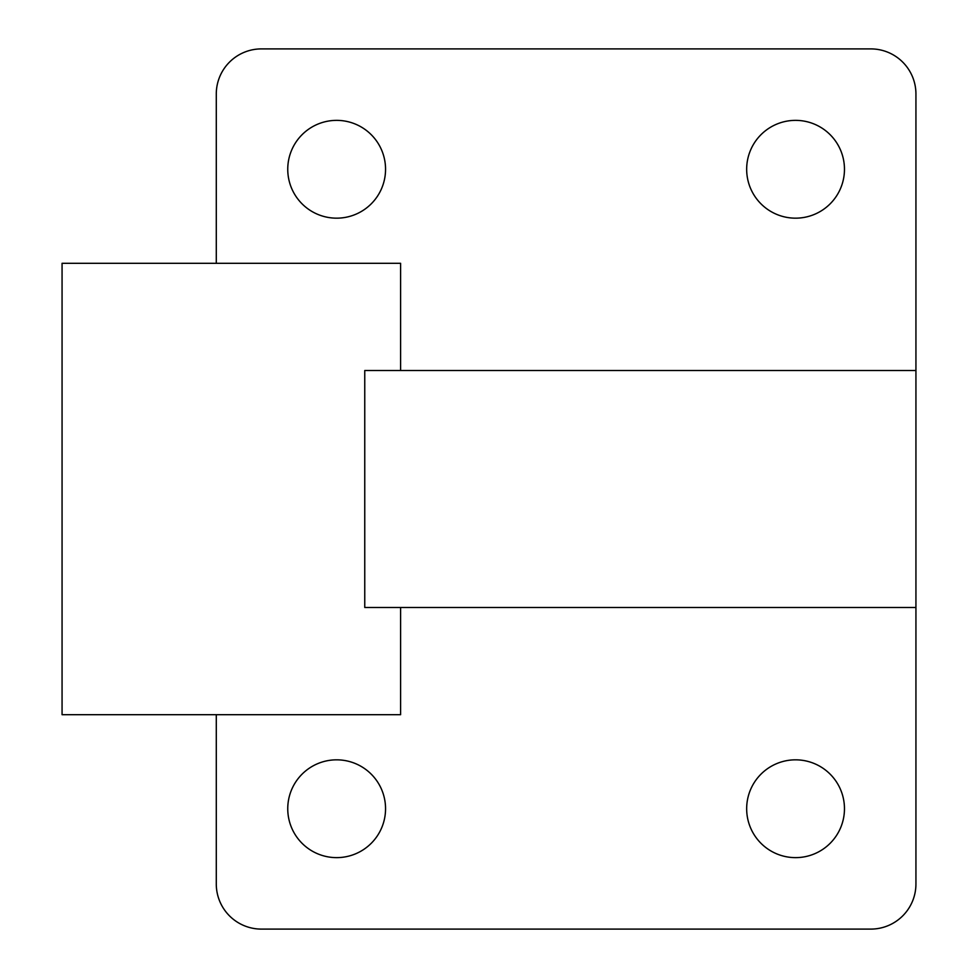 <?xml version="1.0" encoding="UTF-8"?>
<svg xmlns="http://www.w3.org/2000/svg" width="978" height="978" viewBox="0 0 978 978"><rect width="100%" height="100%" fill="white"/><g stroke="black" fill="none" stroke-linecap="round" stroke-linejoin="round"><path stroke-width="1.47" d="M400.601 607.485L400.601 714.698L62.066 714.698L62.066 263.302L400.601 263.302L400.601 370.515M746.666 808.733A48.9 48.9 0 0 0 795.566 857.633A48.9 48.9 0 0 0 844.466 808.733A48.9 48.9 0 0 0 795.566 759.833A48.9 48.9 0 0 0 746.666 808.733M746.666 169.267A48.9 48.9 0 0 0 795.566 218.167A48.9 48.9 0 0 0 844.466 169.267A48.9 48.9 0 0 0 795.566 120.367A48.9 48.9 0 0 0 746.666 169.267M287.752 808.733A48.9 48.9 0 0 0 336.652 857.633A48.9 48.9 0 0 0 385.552 808.733A48.9 48.9 0 0 0 336.652 759.833A48.9 48.9 0 0 0 287.752 808.733M287.752 169.267A48.9 48.9 0 0 0 336.652 218.167A48.9 48.9 0 0 0 385.552 169.267A48.9 48.9 0 0 0 336.652 120.367A48.9 48.9 0 0 0 287.752 169.267M915.934 370.515L364.757 370.515L364.757 607.485L915.934 607.485L915.934 94.035A45.135 45.135 0 0 0 870.799 48.9L261.432 48.9A45.135 45.135 0 0 0 216.285 94.035L216.285 263.302M216.285 714.698L216.285 883.965A45.135 45.135 0 0 0 261.432 929.1L870.799 929.1A45.135 45.135 0 0 0 915.934 883.965L915.934 607.485"/></g></svg>
